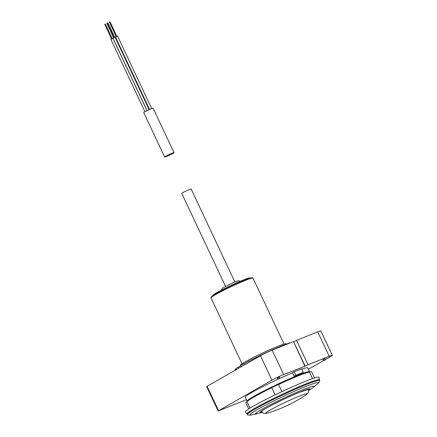 <?xml version="1.0" encoding="UTF-8"?>
<svg xmlns="http://www.w3.org/2000/svg" width="437" height="437" viewBox="0 0 437 437"><rect width="100%" height="100%" fill="white"/><g stroke="black" fill="none" stroke-linecap="round" stroke-linejoin="round"><path stroke-width="0.66" d="M295.816 375.323L294.096 376.306A35.211 2.393 154.8 0 1 301.579 373.302L303.3 372.319L295.816 375.323L294.156 371.789L292.435 372.777L294.096 376.306M294.156 371.789L301.639 368.79L303.3 372.319M305.124 366.162L308.052 364.764L296.565 340.352L293.637 341.75L305.124 366.162L283.651 374.558A9.204 0.628 154.8 0 0 271.94 380.146L218.112 410.982L246.413 399.697M304.797 366.069L293.637 341.75M281.92 391.628L278.571 384.511A4.834 0.328 154.8 0 0 271.776 387.75L275.124 394.862M314.542 377.961L311.483 371.455A4.834 0.328 154.8 0 0 309.445 372.116L312.515 378.639M250.013 408.12L247.074 401.871A4.834 0.328 154.8 0 0 245.791 402.739L248.708 408.939M247.266 401.292A34.518 2.349 -25.2 0 1 247.107 401.171A34.518 2.349 -25.2 0 1 253.941 396.272A34.518 2.349 -25.2 0 1 288.218 379.398A34.518 2.349 -25.2 0 1 309.576 371.778L307.719 367.834A34.518 2.349 154.8 0 0 301.814 369.156M292.457 372.827A34.518 2.349 154.8 0 0 279.314 378.622M278.719 378.895A34.518 2.349 154.8 0 0 252.083 392.328A34.518 2.349 154.8 0 0 245.25 397.228L247.107 401.171M247.074 401.871A34.867 2.371 -25.2 0 1 247.096 401.761L247.424 400.849A34.173 2.327 -25.2 0 1 254.187 396.173A34.173 2.327 -25.2 0 1 287.109 379.911A34.173 2.327 -25.2 0 1 309.123 371.816L309.686 372.018M247.096 401.761A34.867 2.371 -25.2 0 1 271.776 387.75M278.571 384.511A34.867 2.371 -25.2 0 1 309.445 372.116M253.373 406.137A40.723 2.769 -25.2 0 1 294.123 386.084A40.723 2.769 -25.2 0 1 319.015 377.289L319.474 379.851A40.04 2.726 -25.2 0 0 294.92 388.542A40.04 2.726 -25.2 0 0 254.929 408.229A40.04 2.726 -25.2 0 0 247.02 413.943L245.337 411.96A40.723 2.769 -25.2 0 1 253.373 406.137M255.148 408.136A39.729 2.704 -25.2 0 1 296.455 387.898A39.729 2.704 -25.2 0 1 319.086 380.321M324.86 360.361L325.144 358.711L323.085 359.613L322.839 359.793L324.298 360.629L324.86 360.361L324.298 360.629M279.314 378.65L279.598 376.994L277.539 377.896L277.293 378.081L278.751 378.917L279.314 378.65L278.751 378.917M240.607 365.736L240.432 365.365A25.313 1.721 -25.2 0 1 245.441 361.77A25.313 1.721 -25.2 0 1 270.579 349.392A25.313 1.721 -25.2 0 1 286.24 343.81L286.415 344.176M225.536 286.415L181.765 193.4A5.178 0.35 -25.2 0 1 182.792 192.662A5.178 0.35 -25.2 0 1 187.932 190.133A5.178 0.35 -25.2 0 1 191.133 188.992L234.904 282.007M221.575 290.042L222.116 288.551A9.204 0.628 -25.2 0 1 223.935 287.295A9.204 0.628 -25.2 0 1 232.801 282.914A9.204 0.628 -25.2 0 1 238.733 280.734L240.224 281.264M212.475 296.04L212.682 295.467A20.714 1.409 -25.2 0 1 216.779 292.637A20.714 1.409 -25.2 0 1 236.734 282.777A20.714 1.409 -25.2 0 1 250.073 277.872L250.647 278.079M248.866 361.142A29.918 2.038 154.8 0 0 244.19 363.66L240.743 365.408L241.333 366.665M273.715 349.524L273.595 349.272L269.492 351.157A29.918 2.038 154.8 0 0 263.063 354.117L258.923 356.089A29.918 2.038 154.8 0 0 252.772 359.132L248.828 361.06L249.319 362.098M283.181 345.727L282.974 345.285L279.216 346.945A29.918 2.038 154.8 0 0 273.622 349.321M289.9 343.029L289.78 342.772L286.623 344.105A29.918 2.038 154.8 0 0 283.039 345.421M236.155 369.047L234.969 369.762L235.172 370.188M240.831 365.594A29.918 2.038 154.8 0 0 238.618 367.009L235.876 368.462L236.368 369.505M252.772 359.132L253.143 359.913M279.216 346.945L279.363 347.257M238.618 367.009L239.066 367.965M244.19 363.66L244.698 364.742M308.396 369.27L323.904 360.405M324.953 359.804L330.498 356.636A9.204 0.628 154.8 0 0 332.317 355.33A9.204 0.628 154.8 0 0 329.198 356.27L308.052 364.764M293.309 341.658L272.164 350.146A9.204 0.628 154.8 0 0 260.452 355.74L206.625 386.57L218.112 410.982M332.317 355.33L320.834 330.918A9.204 0.628 154.8 0 0 317.71 331.863L296.565 340.352M172.271 153.163A5.178 0.35 -25.2 0 1 174.03 152.633A5.178 0.35 -25.2 0 1 169.49 155.157A5.178 0.35 -25.2 0 1 164.656 157.041A5.178 0.35 -25.2 0 1 167.245 155.474A5.178 0.35 -25.2 0 1 172.271 153.163M164.656 157.041L143.735 112.588A5.178 0.35 -25.2 0 1 146.324 111.014A5.178 0.35 -25.2 0 1 151.349 108.709A5.178 0.35 -25.2 0 1 153.108 108.179L174.03 152.633M151.694 108.573L117.58 36.069L115.494 37.047L149.574 109.469M149.132 109.665L114.991 37.107L112.91 38.09L147.05 110.648M146.985 110.687L112.921 38.292L110.834 39.27L144.942 111.752M149.503 109.496L115.505 37.254L115.111 37.369M107.6 23.183L107.977 23.035L114.647 37.205M116.149 36.659L109.419 22.129L110.048 21.85L116.859 36.326M111.495 38.882L104.76 24.352L105.388 24.073L112.2 38.549M113.565 37.697L106.83 23.166L107.458 22.888L114.27 37.364M308.478 389.181A26.351 1.792 -25.2 0 1 308.189 389.476M261.632 411.386A26.351 1.792 -25.2 0 1 261.217 411.419M255.23 408.928A40.073 2.726 -25.2 0 1 296.04 388.886A40.073 2.726 -25.2 0 1 319.818 380.671L319.163 379.753C319.136 379.808 319.207 379.272 314.045 380.9C302.355 384.62 269.432 399.844 255.115 408.153C250.882 410.572 248.298 412.299 247.369 413.331L247.014 413.954L247.429 414.735A40.073 2.726 -25.2 0 1 255.23 408.928M262.337 412.408L251.324 414.992A37.811 2.573 -25.2 0 1 257.426 409.556A37.811 2.573 -25.2 0 1 299.017 389.312A37.811 2.573 -25.2 0 1 317.535 383.833C318.677 382.878 319.442 381.823 319.818 380.671M256.574 414.008A32.475 2.207 -25.2 0 1 261.812 409.343A32.475 2.207 -25.2 0 1 297.531 391.956A32.475 2.207 -25.2 0 1 313.433 387.253L317.535 383.833M262.184 412.244A27.613 1.879 -25.2 0 1 265.521 408.546A27.613 1.879 -25.2 0 1 297.335 393.147A27.613 1.879 -25.2 0 1 308.495 390.449M262.107 412.146A27.039 1.841 -25.2 0 1 265.925 408.382A27.039 1.841 -25.2 0 1 296.433 393.579A27.039 1.841 -25.2 0 1 308.473 390.328M215.736 294.041A22.735 1.546 -25.2 0 1 239.088 282.586A22.735 1.546 -25.2 0 1 252.368 278.052M215.61 294.587A23.199 1.579 -25.2 0 1 238.64 283.247A23.199 1.579 -25.2 0 1 252.996 278.129C252.963 277.768 252.493 277.675 251.586 277.845C247.522 278.445 225.082 288.6 215.703 294.057C209.492 297.799 211.677 296.892 211.005 297.406L211.016 297.881A23.199 1.579 -25.2 0 1 215.61 294.587M329.198 356.27L317.71 331.863M218.571 410.654L207.083 386.242M271.94 380.146L260.452 355.74M283.651 374.558L272.164 350.146M305.447 395.267A140.725 140.725 0 0 1 267.837 412.965A22.839 1.551 -25.2 0 1 270.23 410.015A22.839 1.551 -25.2 0 1 299.285 396.151A22.839 1.551 -25.2 0 1 305.447 395.267C308.287 392.863 308.915 393.103 308.205 389.504A25.728 1.748 -25.2 0 0 307.331 389.449M267.837 412.965C264.177 413.621 263.959 414.26 261.643 411.414A25.728 1.748 -25.2 0 1 262.151 410.709M251.324 414.992C249.86 415.259 248.56 415.177 247.429 414.735M313.433 387.253L308.522 390.673M308.588 388.864L308.904 389.143L299.258 392.404C290.987 395.714 275.091 403.16 265.975 408.355C259.502 412.206 261.075 411.829 260.916 411.725L260.905 411.304M211.016 297.881L242.054 363.841M252.996 278.129L284.034 344.088M259.103 356.51L258.901 356.079"/></g></svg>
